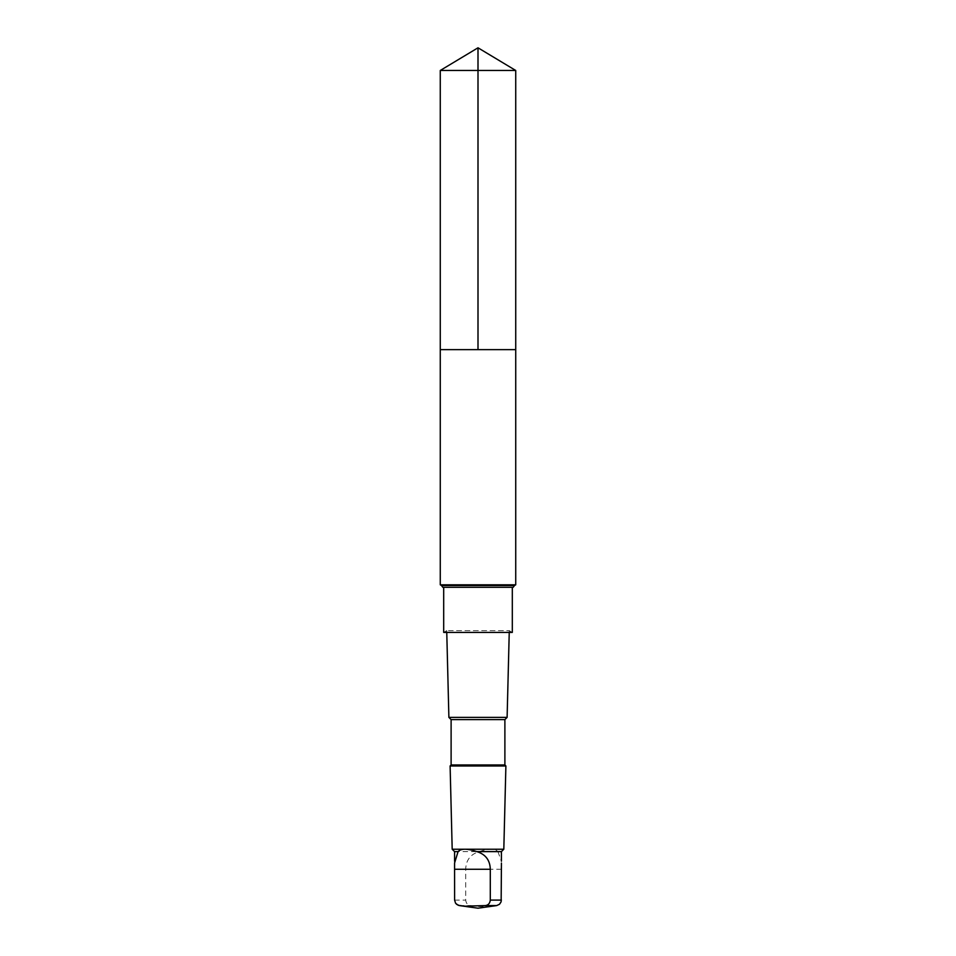 <?xml version="1.0" encoding="UTF-8"?>
<svg xmlns="http://www.w3.org/2000/svg" width="956" height="956" viewBox="0 0 956 956"><rect width="100%" height="100%" fill="white"/><g stroke="black" fill="none" stroke-linecap="round" stroke-linejoin="round"><path stroke-width="0.72" stroke-dasharray="4.78 3.58" d="M515.726 349.633L440.274 349.633L515.726 349.633M440.274 70.469L515.726 70.469M454.578 851.617L479.111 851.617C488.755 848.438 495.029 848.438 497.921 851.617L501.422 851.617M499.534 904.257L496.558 905.583C487.907 906.969 479.231 906.969 470.543 905.583C467.699 905.153 466.086 903.312 465.703 900.086L465.703 869.279C465.966 860.209 470.436 854.317 479.111 851.617M440.274 584.809L515.726 584.809M448.484 630.649L509.273 630.649L448.484 630.649M446.763 632.406L446.727 630.649L443.692 632.406L512.308 632.406L509.273 630.649L509.237 632.406M448.89 717.382L507.11 717.382M451.113 719.605L504.888 719.605M451.113 764.943L504.888 764.943M450.109 765.959L505.891 765.959M452.188 849.227L503.812 849.227M497.921 851.617L501.422 861.225M510.385 587.283L443.692 587.283L510.385 587.283M512.308 587.283L443.692 587.283M454.602 900.086L465.703 900.086M459.358 905.583L470.543 905.583M441.481 585.502L514.519 585.502M501.398 869.279L465.703 869.279M454.578 863.053L454.578 861.225"/><path stroke-width="1.43" d="M442.389 349.633L515.726 349.633L515.726 70.469L440.274 70.469L440.274 349.633L515.726 349.633L515.726 584.809L440.274 584.809L440.274 349.633L442.389 349.633M458.079 851.617L454.566 863.053L454.602 900.086L455.57 903.229L458.187 905.272L464.497 906.192L485.457 905.583C488.301 905.153 489.914 903.312 490.297 900.086L490.297 869.279C490.034 860.209 485.564 854.317 476.889 851.617C467.245 848.438 460.971 848.438 458.079 851.617L454.578 851.617L452.188 849.227L450.109 765.959L505.891 765.959L504.888 764.943L451.113 764.943L451.113 719.605L448.89 717.382L446.763 632.406M512.308 587.283L512.308 632.406L443.692 632.406L443.692 587.283M504.888 764.943L504.888 719.605L507.11 717.382L448.89 717.382M504.888 719.605L451.113 719.605M501.422 861.225L501.422 851.617L503.812 849.227L452.188 849.227M501.422 851.617L476.889 851.617M501.434 863.053L501.147 901.747L499.534 904.257L496.642 905.583L485.457 905.583M442.807 587.283L513.193 587.283L514.519 585.502L441.481 585.502L442.807 587.283M478 349.633L478 47.8L440.274 70.469M459.442 905.583L456.466 904.257M501.398 900.086L490.297 900.086M490.297 869.279L454.602 869.279M478 47.8L515.726 70.469M454.578 861.225L454.578 851.617M507.11 717.382L509.237 632.406M451.113 764.943L450.109 765.959M503.812 849.227L505.891 765.959M459.358 905.583L478 908.2L496.642 905.583M514.519 585.502L515.726 584.809M441.481 585.502L440.274 584.809"/></g></svg>
